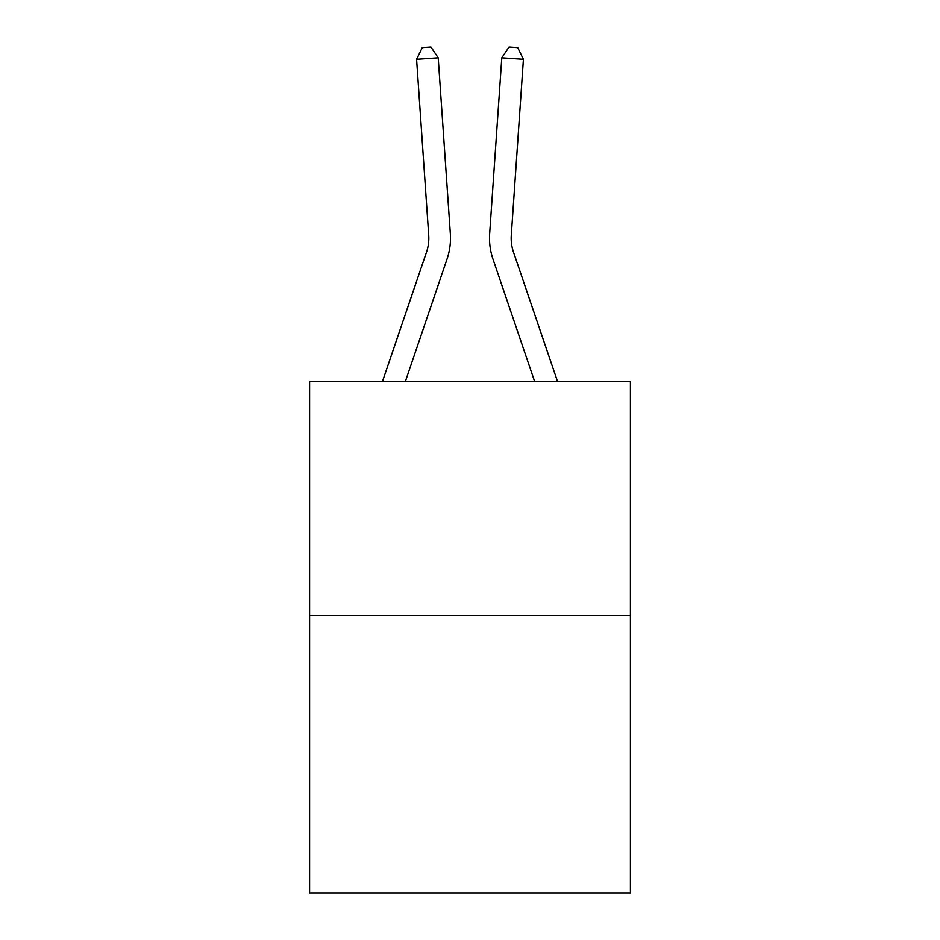 <?xml version="1.0" encoding="UTF-8"?>
<svg xmlns="http://www.w3.org/2000/svg" width="940" height="940" viewBox="0 0 940 940"><rect width="100%" height="100%" fill="white"/><g stroke="black" fill="none" stroke-linecap="round" stroke-linejoin="round"><path stroke-width="1.41" d="M630.411 615.536L630.411 381.417L309.589 381.417L309.589 893L630.411 893L630.411 615.536L309.589 615.536M450.342 233.708L438.204 57.798L450.342 233.708A65.036 65.036 0 0 1 447.017 259.135L405.387 381.417M557.514 381.417L513.499 252.155A43.358 43.358 0 0 1 511.289 235.2L523.415 59.291L501.796 57.798L489.658 233.708A65.036 65.036 0 0 0 492.983 259.135L534.613 381.417M523.415 59.291L517.705 47.599L509.057 47L501.796 57.798L489.658 233.708M382.486 381.417L426.502 252.155A43.358 43.358 0 0 0 428.711 235.2L416.585 59.291L422.295 47.599L430.943 47L438.204 57.798L416.585 59.291M426.502 252.155A43.358 43.358 0 0 0 428.711 235.2A43.358 43.358 0 0 1 426.502 252.155A43.358 43.358 0 0 0 428.711 235.2A43.358 43.358 0 0 1 426.502 252.155A43.358 43.358 0 0 0 428.711 235.2A43.358 43.358 0 0 1 426.502 252.155A43.358 43.358 0 0 0 428.711 235.2A43.358 43.358 0 0 1 426.502 252.155A43.358 43.358 0 0 0 428.711 235.2A43.358 43.358 0 0 1 426.502 252.155A43.358 43.358 0 0 0 428.711 235.2A43.358 43.358 0 0 1 426.502 252.155A43.358 43.358 0 0 0 428.711 235.2A43.358 43.358 0 0 1 426.502 252.155A43.358 43.358 0 0 0 428.711 235.2A43.358 43.358 0 0 1 426.502 252.155A43.358 43.358 0 0 0 428.711 235.2A43.358 43.358 0 0 1 426.502 252.155A43.358 43.358 0 0 0 428.711 235.2A43.358 43.358 0 0 1 426.502 252.155A43.358 43.358 0 0 0 428.711 235.2A43.358 43.358 0 0 1 426.502 252.155A43.358 43.358 0 0 0 428.711 235.2A43.358 43.358 0 0 1 426.502 252.155A43.358 43.358 0 0 0 428.711 235.2A43.358 43.358 0 0 1 426.502 252.155A43.358 43.358 0 0 0 428.711 235.2A43.358 43.358 0 0 1 426.502 252.155A43.358 43.358 0 0 0 428.711 235.2A43.358 43.358 0 0 1 426.502 252.155A43.358 43.358 0 0 0 428.711 235.2A43.358 43.358 0 0 1 426.502 252.155A43.358 43.358 0 0 0 428.711 235.2A43.358 43.358 0 0 1 426.502 252.155A43.358 43.358 0 0 0 428.711 235.2A43.358 43.358 0 0 1 426.502 252.155A43.358 43.358 0 0 0 428.711 235.2A43.358 43.358 0 0 1 426.502 252.155A43.358 43.358 0 0 0 428.711 235.2A43.358 43.358 0 0 1 426.502 252.155A43.358 43.358 0 0 0 428.711 235.2A43.358 43.358 0 0 1 426.502 252.155A43.358 43.358 0 0 0 428.711 235.2M513.499 252.155A43.358 43.358 0 0 1 511.289 235.2A43.358 43.358 0 0 0 513.499 252.155A43.358 43.358 0 0 1 511.289 235.2A43.358 43.358 0 0 0 513.499 252.155A43.358 43.358 0 0 1 511.289 235.2A43.358 43.358 0 0 0 513.499 252.155A43.358 43.358 0 0 1 511.289 235.2A43.358 43.358 0 0 0 513.499 252.155A43.358 43.358 0 0 1 511.289 235.2A43.358 43.358 0 0 0 513.499 252.155A43.358 43.358 0 0 1 511.289 235.2A43.358 43.358 0 0 0 513.499 252.155A43.358 43.358 0 0 1 511.289 235.2A43.358 43.358 0 0 0 513.499 252.155A43.358 43.358 0 0 1 511.289 235.2A43.358 43.358 0 0 0 513.499 252.155A43.358 43.358 0 0 1 511.289 235.2A43.358 43.358 0 0 0 513.499 252.155A43.358 43.358 0 0 1 511.289 235.2A43.358 43.358 0 0 0 513.499 252.155A43.358 43.358 0 0 1 511.289 235.2A43.358 43.358 0 0 0 513.499 252.155A43.358 43.358 0 0 1 511.289 235.2A43.358 43.358 0 0 0 513.499 252.155A43.358 43.358 0 0 1 511.289 235.2"/></g></svg>
